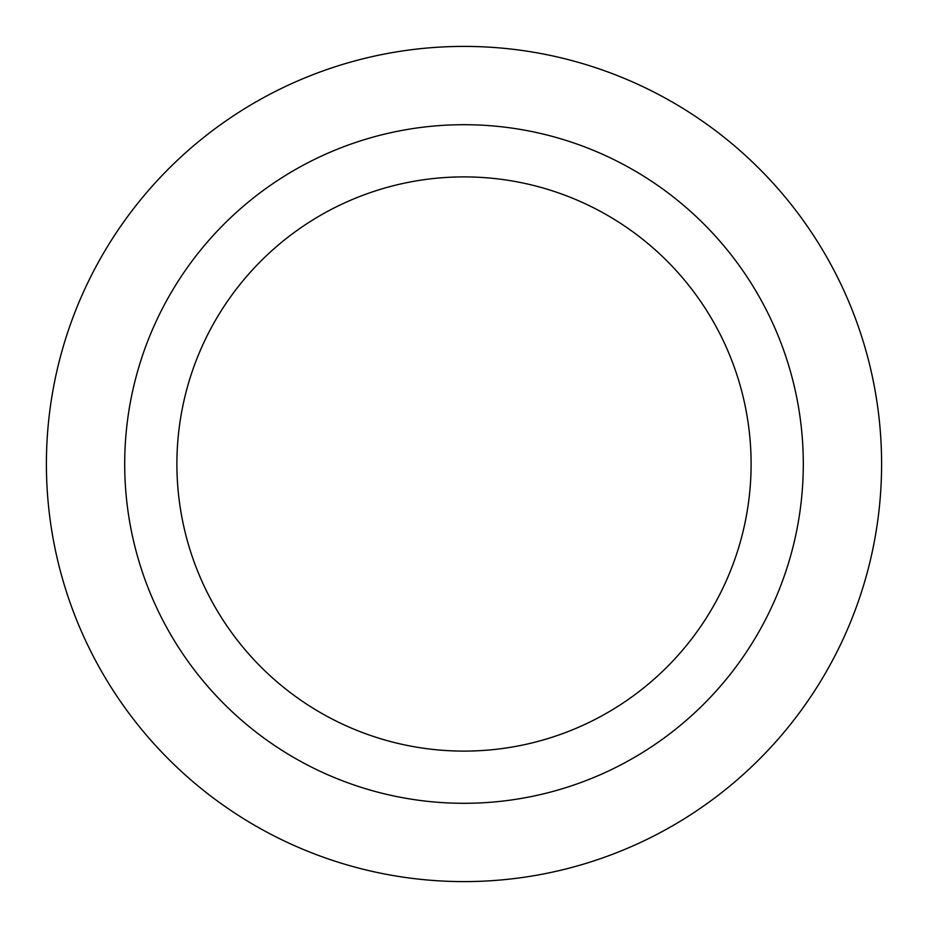 <?xml version="1.0" encoding="UTF-8"?>
<svg xmlns="http://www.w3.org/2000/svg" width="928" height="928" viewBox="0 0 928 928"><rect width="100%" height="100%" fill="white"/><g stroke="black" fill="none" stroke-linecap="round" stroke-linejoin="round"><path stroke-width="1.39" d="M881.6 464A417.6 417.6 0 0 1 464 881.6A417.6 417.6 0 0 1 46.4 464A417.6 417.6 0 0 1 464 46.4A417.6 417.6 0 0 1 881.6 464M803.3 464A339.3 339.3 0 0 1 464 803.3A339.3 339.3 0 0 1 124.7 464A339.3 339.3 0 0 1 464 124.7A339.3 339.3 0 0 1 803.3 464M751.1 464A287.1 287.1 0 0 1 464 751.1A287.1 287.1 0 0 1 176.9 464A287.1 287.1 0 0 1 464 176.9A287.1 287.1 0 0 1 751.1 464"/></g></svg>
